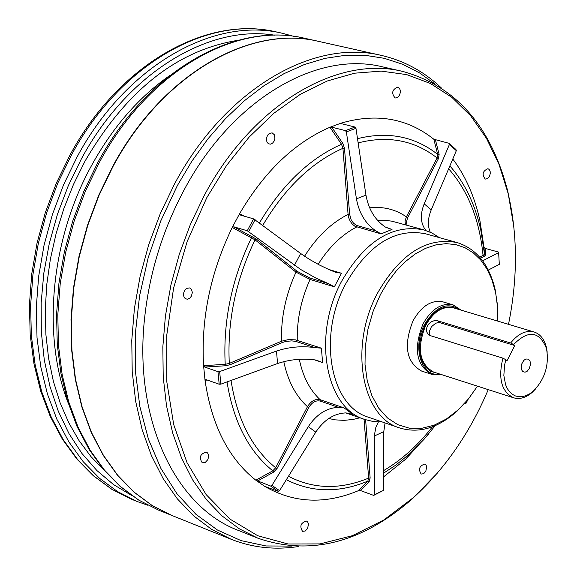 <?xml version="1.0" encoding="UTF-8"?>
<svg xmlns="http://www.w3.org/2000/svg" width="577" height="577" viewBox="0 0 577 577"><rect width="100%" height="100%" fill="white"/><g stroke="black" fill="none" stroke-linecap="round" stroke-linejoin="round"><path stroke-width="0.87" d="M233.779 226.797L247.266 230.764L253.591 218.871L240.09 214.961L239.57 213.721L232.242 227.468L233.779 226.797L256.318 239.066L297.256 271.406L309.899 278.042L328.443 283.668L315.77 278.006L300.754 269.524L247.266 230.764M205.924 379.579L219.188 384.224L217.969 371.653L204.684 367.059L203.58 365.674L205.023 380.221L205.924 379.579M255.892 480.252L264.72 486.353L278.229 491.323L270.599 486.036L255.842 480.215L272.791 470.825L275.662 467.774C252.084 448.596 237.212 419.493 231.024 380.459M385.061 422.934L383.784 431.618L383.503 490.363L373.672 495.405L360.567 490.573L358.807 490.515L367.837 481.124L368.638 478.102C340.199 489.844 313.47 489.238 288.464 476.277M465.293 402.696L466 403.316L464.86 403.193M448.646 168.78C468.062 190.792 479.537 219.693 483.064 255.488L484.5 254.212L483.966 247.122L485.091 248.355L498.499 252.07L498.629 252.611L482.646 260.833M484.492 254.277L484.456 253.584M358.137 142.908C388.061 135.27 414.373 140.283 437.077 157.954L437.683 154.391L433.817 139.23L449.043 143.32L455.945 149.53L456.32 150.669L431.221 209.898C427.817 218.236 427.492 225.665 430.233 232.178M331.789 127.192L345.414 130.618L355.021 127.055L341.389 123.658L341.101 123.146L329.95 127.257L331.789 127.2L342.788 143.356L344.498 148.202L349.64 214.341L351.09 219.628L353.499 223.191L356.521 225.391L375.944 230.915C365.609 223.912 359.103 213.23 356.435 198.863L346.359 131.895L345.414 130.618M382.255 421.967L373.434 421.563L364.96 419.529C325.313 408.163 312.099 334.985 341.728 281.1C365.176 240.926 392.54 223.854 423.828 229.87L431.971 232.993L439.472 237.659M433.817 139.23C407.283 118.206 376.377 112.847 341.101 123.146L341.469 123.68M405.386 224.763L405.061 220.991L406.388 216.851C395.497 209.314 383.243 206.314 369.633 207.835M483.966 247.122L479.891 220.457L480.764 229.848L484.521 254.241L480.764 229.848C475.022 204.078 464.723 182.765 449.858 165.909M479.891 220.457C474.597 196.562 465.567 176.064 452.794 158.978M383.568 476.89L405.833 459.032L428.516 434.106M264.879 486.26L264.72 486.353C293.823 503.231 325.19 504.623 358.807 490.515M207.338 380.077L205.023 380.221C211.651 425.263 228.586 458.6 255.842 480.215M283.797 361.635C287.865 381.015 295.756 396.038 307.476 406.706C311.003 401.029 315.215 398.685 320.12 399.673L344.116 407.91L338.497 407.355L320.192 401.065C315.778 400.178 312.006 402.299 308.854 407.427L277.047 468.502L273.577 472.145L257.465 481.067M217.969 371.653L219.649 371.581L276.47 351.083C288.969 346.936 301.793 345.782 314.948 347.621L295.705 341.375L291.746 340.892L286.192 341.36L282.333 342.5L230.151 364.714L225.246 365.782L225.21 364.332L229.293 363.409C227.187 321.245 235.762 280.054 255.027 239.823L232.242 227.468C210.482 272.438 200.933 318.511 203.58 365.674L225.21 364.332C222.996 321.093 231.781 278.857 251.579 237.616L252.163 236.447M328.443 283.668L334.364 286.827L310.058 279.441L295.979 272.149C285.745 294.645 280.912 317.667 281.482 341.216L288.226 339.644L295.352 339.839L321.403 348.176L314.948 347.621M262.759 225.333C284.887 188.001 311.609 162.325 342.926 148.303L341.526 144.257L329.95 127.257C294.537 142.649 264.41 171.47 239.578 213.721L244.215 216.159M375.944 230.915L381.087 233.887L354.913 226.249L352.417 224.244L350.297 221.388L348.796 217.991L348.082 214.442C331.335 222.852 316.823 236.779 304.548 256.231M489.419 176.425L487.507 178.639L485.264 179.094C481.73 174.506 482.617 171.037 487.926 168.686L489.188 169.458L490.176 171.585L490.248 173.663L489.419 176.425M425.84 471.207L423.684 473.681L421.203 474.078C418.166 469.238 419.342 465.899 424.737 464.052L426.114 465.242L426.641 466.793L425.84 471.207M307.656 528.344L305.276 530.991L302.536 531.345C299.398 526.181 300.725 522.755 306.517 521.06L307.649 521.896L308.471 523.887L307.656 528.344M207.72 459.79L205.21 462.487L202.282 462.826C198.769 457.41 200.132 453.832 206.357 452.094L207.605 452.981L208.542 455.094L208.578 457.092L207.72 459.79M191.413 296.116L189.783 298.158L187.323 299.225L185.26 298.648L183.991 297.054L183.493 294.753L183.875 292.207L185.058 289.914L186.804 288.341L189.71 287.93L191.485 289.308L192.35 292.51L191.413 296.116M274.032 141.264L272.568 143.139L270.353 144.171L268.384 143.716L267.057 142.216L266.444 139.973L266.675 137.434L267.699 135.097L269.322 133.438L272.135 132.861L274.342 134.758L274.926 138.292L274.032 141.264M399.493 95.313L397.517 97.549L395.158 98.011C391.206 93.258 392.057 89.623 397.712 87.113L399.486 88.382L400.243 90.192L400.359 92.399L399.493 95.313M508.51 324.324C517.857 278.208 517.72 234.55 508.099 193.345L499.026 164.431L486.498 138.393L470.702 115.854L451.892 97.376L430.42 83.485L406.691 74.613L381.217 71.108L354.545 73.2L327.318 80.982L300.199 94.404L273.902 113.243L249.127 137.11L226.559 165.469L206.84 197.594L187.143 241.525L173.576 288.161L166.71 335.525L166.782 381.628L173.699 424.578L187.042 462.696L206.126 494.576L230.057 519.156L257.775 535.752L288.161 544.003L320.055 543.902L352.316 535.716L383.871 519.964L413.731 497.352C444.99 468.841 469.829 432.938 488.243 389.634M513.847 226.848L507.933 191.946C491.229 126.486 456.198 86.326 402.847 71.454C336.889 54.909 252.041 104.841 203.948 196.079L190.381 224.431L179.31 254.219L170.943 284.908L165.426 315.958L162.837 346.806L163.212 376.918L166.508 405.761L172.638 432.858L181.466 457.77L192.783 480.107L206.371 499.552L221.957 515.838L239.253 528.77L257.955 538.218C310.354 556.178 361.967 542.907 412.8 498.413L437.438 473.003M257.955 538.218L238.575 530.508C174.593 506.707 132.76 417.438 144.914 315.338C149.991 271.529 162.844 230.136 183.464 191.153L183.897 190.338C231.774 99.778 316.492 50.293 382.508 66.838L402.847 71.454M435.209 84.134L419.465 72.853L402.407 64.191L384.224 58.299L365.104 55.305L345.27 55.305L324.966 58.371L304.432 64.501L283.942 73.697L263.768 85.865L244.194 100.903L225.499 118.638L207.944 138.862L191.795 161.322L177.29 185.707L160.839 220.767L148.159 257.804L139.576 295.864L135.299 333.982L135.407 371.191L139.85 406.561L148.455 439.241L160.933 468.495L176.901 493.681L195.92 514.309L217.471 530.032L241.013 540.606L265.983 545.957L291.811 546.094M441.261 87.855C423.929 71.44 403.965 60.628 381.368 55.406C312.604 38.421 224.381 89.882 174.42 184.2L160.312 213.548L148.808 244.396L140.132 276.195L134.419 308.37L131.772 340.351L132.212 371.574L135.696 401.498L142.13 429.62L151.369 455.484L163.197 478.694L177.384 498.91L193.641 515.874L211.68 529.376L231.168 539.279C252.748 547.782 275.323 550.169 298.908 546.455M381.368 55.406L318.821 41.429C249.928 24.465 162.173 74.52 112.904 166.666L99.006 195.358L87.718 225.52L79.251 256.635L73.748 288.147L71.296 319.478L71.916 350.095L75.565 379.464L82.15 407.088L91.519 432.526L103.463 455.39L117.744 475.34L134.08 492.109L152.169 505.502L171.694 515.384L231.168 539.279M318.67 41.4L318.526 41.364C249.632 24.4 161.885 74.447 112.616 166.587L98.725 195.271L87.437 225.434L78.97 256.549L73.467 288.053L71.014 319.384L71.635 349.994L75.284 379.363L81.869 406.987L91.238 432.418L103.182 455.282L117.463 475.232L133.799 492.001L151.888 505.394L171.557 515.326M529.39 368.451L527.212 371.213L525.034 372.194L522.892 371.631L521.601 369.835L521.139 367.181L521.608 364.188L523.801 360.373L525.835 359.002L528.402 359.139L530.018 361.065L530.515 364.174L529.39 368.451M513.58 344.548L514.763 345.536L507.053 360.704L505.863 359.723L504.579 365.003L503.844 375.454L505.596 384.751L507.342 388.631L509.614 391.848L512.34 394.307L515.434 395.952L518.817 396.731L522.387 396.63L526.051 395.649L529.693 393.824L533.227 391.206C544.933 379.233 549.354 364.996 546.484 348.501C539.307 331.025 528.337 329.705 513.58 344.548L510.645 342.99C518.139 333.672 525.943 329.994 534.05 331.963C540.014 333.939 544.082 338.879 546.253 346.784L547.22 352.244M505.863 359.723L502.92 358.166C497.937 378.555 501.507 391.769 513.609 397.798C519.653 399.544 525.798 397.777 532.066 392.497L535.954 388.537M502.92 358.166L430.204 335.598L428.04 334.191L426.807 332.027L426.504 328.652L427.391 325.861L429.057 323.574L431.307 321.843L433.846 320.812L437.114 320.624L510.645 342.99M459.84 309.77C447.463 301.446 435.678 306.365 424.499 324.526C411.92 347.383 421.542 377.632 439.876 374.069M461.102 310.145L453.104 304.887C441.643 302.564 431.639 308.868 423.085 323.784C413.283 348.53 416.111 365.356 431.567 374.278L441.138 374.473M453.104 304.887L443.086 301.901C431.618 299.571 421.614 305.839 413.074 320.711C403.294 345.371 406.143 362.154 421.614 371.069L431.567 374.278M497.662 321.079L497.612 307.656L495.672 292.791L491.741 279.138L486.851 268.788L480.67 259.96L473.328 252.877L464.975 247.706L455.801 244.598L446.014 243.645L435.844 244.893L425.537 248.341L415.332 253.916L405.487 261.511L396.248 270.938L387.859 281.987L380.517 294.385L373.16 311.176L368.011 328.919L365.263 346.928L365.017 364.505L367.268 380.979L371.913 395.721L378.75 408.199L387.506 417.972L397.827 424.701L409.324 428.184L421.563 428.343L434.092 425.213L446.483 418.945L458.289 409.778L468.452 398.916L477.46 386.164M497.36 304.303L495.088 289.236C488.971 264.244 476.342 248.694 457.2 242.585C426.973 236.786 400.46 253.548 377.661 292.885C348.847 345.609 361.361 417.034 399.659 427.946C418.895 433.753 438.109 428.091 457.301 410.947L467.709 399.825M457.2 242.585L425.4 233.75C395.13 227.908 368.653 244.432 345.976 283.329C317.328 335.461 330.08 406.258 368.443 417.221L399.659 427.946M253.591 218.871L300.667 253.498L309.258 259.253L319.319 264.944L329.683 269.906L335.677 272.294L341.476 273.253L334.364 286.827M321.403 348.176L322.593 362.551L315.994 360.055C302.853 358.194 290.051 359.348 277.58 363.524L220.868 384.152L219.188 384.224M270.599 486.036L271.933 485.372L308.291 426.655C316.564 414.3 326.632 407.867 338.497 407.355M344.116 407.91L352.684 414.315L345.926 412.901C334.076 413.399 324.029 419.804 315.785 432.115L279.564 490.666L278.229 491.323M373.672 495.405L374.423 494.741L374.704 433.558L375.879 427.189L378.382 421.996M498.629 252.611L499.314 264.36L488.301 270.079M425.97 230.526C420.496 223.616 419.905 214.716 424.203 203.832L449.418 144.452L449.043 143.32M355.021 127.055L355.959 128.325L365.948 195.127C368.588 209.458 375.079 220.111 385.422 227.086L392.014 229.451L381.087 233.887M355.959 128.325L346.359 131.895M456.32 150.669L449.418 144.452M466 403.316L468.084 399.356M374.423 494.741L383.503 490.363M271.933 485.372L279.564 490.666M219.649 371.581L220.868 384.152M248.774 231.536L255.099 219.642M437.828 320.798L440.28 322.803L514.763 345.536M440.28 322.803L438.066 322.608L435.678 323.257L431.43 326.733L429.468 331.104L429.367 333.261L430.103 335.562M309.899 278.042L310.058 279.441C301.158 299.275 296.888 319.564 297.256 340.307L296.528 341.606M322.593 362.551L314.256 359.788M299.304 359.298C302.86 376.565 309.799 390.023 320.12 399.673L320.192 401.065M352.684 414.315L351.335 413.853M423.828 229.87L391.747 221.15L385.472 220.392L377.726 220.587M388.025 228.341L392.014 229.451M357.3 225.672L356.651 226.999C341.851 234.644 329.013 247.086 318.143 264.324M328.428 269.351L341.476 273.253M435.455 139.966L439.133 154.369L437.683 154.391C414.647 136.36 387.917 131.116 357.502 138.668M407.751 217.565L406.388 216.851L437.077 157.954L438.433 158.661L407.47 218.142L406.46 222.188L407.037 225.225M479.545 256.981L483.064 255.488L483.887 256.686L480.518 258.114M432.469 426.771C417.849 445.422 401.556 460.035 383.597 470.616M383.582 473.162L396.01 464.968L409.937 453.565L423.944 439.414L435.217 425.66M286.336 479.711C311.818 492.635 338.98 493.111 367.837 481.124L369.157 481.651L360.567 490.573M328.767 418.505L335.208 419.854L344.058 420.373L353.095 419.436L359.918 417.791M365.616 419.753L370.146 478.016L368.638 478.102L364.051 419.219M227.028 381.909C233.433 421.7 248.687 451.344 272.791 470.825L273.577 472.145M277.047 468.502L275.662 467.774L307.476 406.706L308.854 407.427M230.151 364.714L229.293 363.409L281.482 341.216L282.333 342.5M297.256 271.406L295.979 272.149L255.027 239.823L256.318 239.066M342.788 143.356L341.526 144.257C309.481 158.509 282.124 184.719 259.455 222.881M349.64 214.341L348.082 214.442L342.926 148.303L344.498 148.202M318.526 41.364L304.851 38.313C235.935 21.349 148.296 71.086 99.186 162.757L85.331 191.297L74.094 221.316L65.677 252.279L60.217 283.632L57.801 314.826L58.465 345.306L62.15 374.545L68.771 402.061L78.162 427.406L90.127 450.19L104.43 470.075L120.781 486.808L138.877 500.172L158.415 510.046L171.419 515.275M169.797 75.5C138.963 97.037 112.984 126.861 91.858 164.986C50.762 239.051 41.703 335.41 68.158 402.919M237.94 40.325C177.226 50.112 126.219 90.452 84.92 161.344L73.481 184.452L63.838 208.629L56.113 233.57L50.401 258.965L46.773 284.483L45.273 309.799L45.9 334.602L48.627 358.569L53.409 381.426L60.159 402.905L68.771 422.746L79.121 440.741L91.058 456.71L104.408 470.5M274.551 35.168C208.146 24.4 127.452 73.301 81.48 158.711L68.288 185.736L57.498 214.139L49.297 243.444L43.823 273.159L41.155 302.802L41.313 331.883L44.278 359.918L49.975 386.482L58.27 411.163L68.995 433.601L81.948 453.479L96.893 470.543L113.554 484.593L131.664 495.477M293.578 36.308L282.564 33.329C213.627 16.38 126.175 65.619 77.318 156.518L63.542 184.828L52.377 214.601L44.032 245.326L38.645 276.441L36.301 307.404L37.022 337.668L40.765 366.712L47.429 394.048L56.871 419.241L68.872 441.895L83.196 461.687L99.569 478.34L117.686 491.669L137.225 501.528L147.986 505.308M282.564 33.329L276.664 32.009C207.727 15.067 120.326 64.177 71.534 154.874L57.779 183.118L46.636 212.826L38.306 243.487L32.939 274.537L30.61 305.442L31.353 335.648L35.11 364.635L41.789 391.927L51.238 417.077L63.246 439.703L77.578 459.465L93.957 476.104L112.075 489.426L131.621 499.278L137.225 501.528M534.05 331.963L453.472 307.858C442.869 305.709 433.615 311.537 425.703 325.341C416.637 348.227 419.255 363.791 433.551 372.035L513.609 397.798M456.638 308.81C445.076 303.74 434.582 309.149 425.141 325.046L421.571 333.982L419.753 343.402L419.84 352.525L420.597 356.745L421.809 360.625L425.494 367.051L430.601 371.299L436.695 373.045M225.246 365.782L204.684 367.059M370.146 478.016L369.157 481.651M485.091 248.348L485.61 255.005L483.887 256.686M439.133 154.369L438.433 158.661M365.948 195.127L356.435 198.863M431.221 209.898L424.203 203.832M374.617 435.88L383.784 431.618M308.291 426.655L315.785 432.115M276.47 351.083L277.58 363.524M294.479 265.24L300.667 253.498M483.988 247.252L484.521 254.241L485.61 255.005M345.717 412.901L364.96 419.529M435.202 425.667L423.944 439.407L411.87 451.784L405.833 459.032M508.099 193.345L507.933 191.946M413.731 497.352L412.8 498.413M158.415 510.046L138.53 499.999L120.139 486.433L103.571 469.512L89.139 449.476L77.08 426.598L67.639 401.224L60.989 373.73L57.267 344.556L56.582 314.176L58.955 283.112L64.364 251.897L72.724 221.078L83.903 191.196L97.686 162.779C146.558 71.541 234.349 21.154 304.851 38.313M131.621 499.278L111.736 489.253L93.344 475.751L76.763 458.924L62.287 439.018L50.192 416.305L40.693 391.119L33.985 363.856L30.199 334.927L29.427 304.815L31.721 274.032L37.043 243.119L45.316 212.603L56.395 183.017L70.084 154.896C118.646 64.61 206.205 14.879 276.664 32.009M546.484 348.501L546.253 346.784M533.227 391.206L532.066 392.497M495.239 290.758L495.088 289.236M458.289 409.778L457.301 410.947"/></g></svg>
